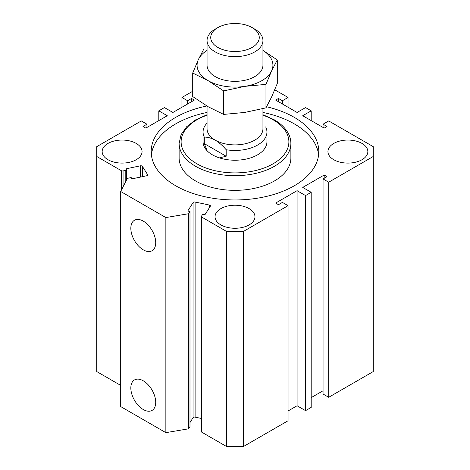 <?xml version="1.0" encoding="UTF-8"?>
<svg xmlns="http://www.w3.org/2000/svg" width="470" height="470" viewBox="0 0 470 470"><rect width="100%" height="100%" fill="white"/><g stroke="black" fill="none" stroke-linecap="round" stroke-linejoin="round"><path stroke-width="0.7" d="M146.946 127.458L146.946 124.198L141.3 120.937L96.708 146.681L96.708 156.457L121.389 170.71A1.598 0.922 0 0 0 123.064 170.921L125.79 170.351A0.799 0.458 0 0 0 126.312 169.917A0.799 0.458 0 0 0 126.266 169.764L125.989 169.329A0.799 0.458 0 0 1 125.942 169.171A0.799 0.458 0 0 1 126.471 168.736L140.348 165.822A1.598 0.922 0 0 1 142.392 166.374L147.58 174.599A1.598 0.922 0 0 1 147.674 174.916A1.598 0.922 0 0 1 146.628 175.78L132 178.858L131.177 177.554L127.358 178.359L120.696 191.49L165.857 217.563L188.599 213.721L189.992 211.512L187.742 211.042L193.064 202.594A1.598 0.922 0 0 1 195.109 202.041L209.362 205.037A1.598 0.922 0 0 1 210.413 205.907A1.598 0.922 0 0 1 210.319 206.218L205.267 214.232A0.799 0.458 0 0 1 204.244 214.508L203.492 214.349A0.799 0.458 0 0 0 202.47 214.626L201.477 216.194A1.598 0.922 0 0 0 201.383 216.511A1.598 0.922 0 0 0 201.853 217.163L226.534 231.41L243.466 231.41L288.057 205.666L288.057 420.756L243.466 446.5L243.466 231.41M192.706 91.256L181.943 97.472L181.943 107.254M288.057 107.254L288.057 97.472L274.756 89.794M311.199 120.614L311.199 110.838L305.559 107.577L297.087 112.465L275.643 100.081L278.463 98.453L282.411 100.733L288.057 97.472M305.559 195.567L305.559 410.651L311.199 407.396L311.199 192.306L305.559 195.567L297.087 190.679L275.643 203.064L278.463 204.691L282.411 202.411L288.057 205.666M373.292 156.457L328.7 182.207L328.7 397.291L373.292 371.547L373.292 146.681L328.7 120.937L323.055 124.198L327.008 126.477L324.183 128.11L302.733 115.726L311.199 110.838M158.801 120.614L158.801 110.838L164.441 107.577L172.913 112.465L194.357 100.081L191.537 98.453L187.589 100.733L181.943 97.472M120.696 385.394L96.708 371.547L96.708 156.457M165.857 217.563L165.857 432.653L120.696 406.579L120.696 191.49M143.274 409.54A17.596 10.158 -120 0 0 152.262 410.292A17.596 10.158 -120 0 0 152.074 390.094A17.596 10.158 -120 0 0 134.679 379.831A17.596 10.158 -120 0 0 131.729 393.86A17.596 10.158 -120 0 0 143.274 409.54M143.274 249.852A17.596 10.158 -120 0 0 152.262 250.61A17.596 10.158 -120 0 0 152.074 230.406A17.596 10.158 -120 0 0 134.679 220.142A17.596 10.158 -120 0 0 131.729 234.172A17.596 10.158 -120 0 0 143.274 249.852M165.857 432.653L188.599 428.805L188.599 213.721M188.599 428.805L189.992 426.601L189.992 211.512M189.992 422.554L193.064 417.683L193.064 202.594M201.383 418.447L195.109 417.131A1.598 0.922 0 0 0 193.064 417.683M201.383 216.511L201.383 431.601A1.598 0.922 0 0 0 201.853 432.247L226.534 446.5L226.534 231.41M226.534 446.5L243.466 446.5M328.7 397.291L323.055 394.03L323.055 178.947L327.008 176.667L324.183 175.034L302.733 187.418L311.199 192.306M323.055 390.776L311.199 397.62M305.559 410.651L297.087 405.763L288.057 410.98M362 143.426A19.957 11.521 180 0 1 367.846 151.569A19.957 11.521 180 0 1 347.888 163.096A19.957 11.521 180 0 1 327.937 151.569A19.957 11.521 180 0 1 340.257 140.929A19.957 11.521 180 0 1 362 143.426M136.218 143.426A19.957 11.521 180 0 1 142.063 151.569A19.957 11.521 180 0 1 122.112 163.096A19.957 11.521 180 0 1 102.154 151.569A19.957 11.521 180 0 1 114.474 140.929A19.957 11.521 180 0 1 136.218 143.426M249.112 208.604A19.957 11.521 180 0 1 254.957 216.746A19.957 11.521 180 0 1 235 228.273A19.957 11.521 180 0 1 215.043 216.746A19.957 11.521 180 0 1 227.363 206.101A19.957 11.521 180 0 1 249.112 208.604M206.865 105.985A83.819 48.392 0 0 0 151.181 151.569A83.819 48.392 0 0 0 175.733 185.791A83.819 48.392 0 0 0 267.078 196.278A83.819 48.392 0 0 0 318.819 151.569A83.819 48.392 0 0 0 266.602 106.749M328.7 182.207L323.055 178.947M146.946 124.198L142.992 126.477L145.817 128.11L167.267 115.726L158.801 110.838M324.183 178.295L324.183 175.034M297.087 405.763L297.087 190.679M323.055 127.458L323.055 124.198M282.411 103.993L282.411 100.733M278.463 101.714L278.463 98.453M187.589 103.993L187.589 100.733M191.537 101.714L191.537 98.453M318.625 154.83A83.819 48.392 0 0 0 262.942 112.465M207.059 112.465A83.819 48.392 0 0 0 151.375 154.83M290.877 143.426L290.877 158.09A55.877 32.26 180 0 1 235 190.35A55.877 32.26 180 0 1 179.123 158.09L179.123 143.426A55.877 32.26 180 0 0 235 175.686A55.877 32.26 180 0 0 290.877 143.426C290.865 139.978 290.002 136.629 288.286 133.386C285.413 128.075 280.684 123.51 274.098 119.697L262.942 114.715M265.685 126.924A31.931 18.436 180 0 1 266.931 132.017L266.931 141.793A31.931 18.436 180 0 1 235 160.229A31.931 18.436 180 0 1 203.069 141.793L203.069 132.017A31.931 18.436 180 0 1 207.059 123.093M262.942 108.664L262.942 128.757A27.942 16.133 180 0 1 245.692 143.661A27.942 16.133 180 0 1 215.242 140.166A27.942 16.133 180 0 1 207.059 128.757L207.059 106.103M266.931 132.017A31.931 18.436 180 0 1 226.176 149.736L226.176 156.251L204.315 143.632L207.147 150.805M219.39 157.879L226.176 156.251M226.176 149.736C222.733 145.7 219.091 142.51 215.242 140.166C211.406 138.086 207.763 137.064 204.315 137.111L204.315 143.632M204.315 137.111A31.931 18.436 180 0 1 203.069 132.017M265.961 84.371L244.811 86.357L223.667 90.91L208.187 80.693L192.706 73.038L192.706 96.544L208.187 106.761L223.667 114.416L244.811 112.43L265.961 107.871L271.625 96.949L277.294 83.454L277.294 59.954L271.625 70.876L265.961 84.371L265.961 107.871M223.667 90.91L223.667 114.416M192.706 73.038L198.375 59.543L204.039 48.622M262.942 50.39L277.294 59.954M207.059 50.413A37.917 21.89 0 0 0 198.375 59.543A37.917 21.89 0 0 0 208.187 80.693A37.917 21.89 0 0 0 244.811 86.357A37.917 21.89 0 0 0 271.625 70.876A37.917 21.89 0 0 0 262.942 50.413M254.758 29.105L252.161 27.607A24.27 14.012 180 0 1 252.161 27.607A24.27 14.012 180 0 1 252.161 47.417A24.27 14.012 180 0 1 217.839 47.417A24.27 14.012 180 0 1 217.839 27.607A24.27 14.012 180 0 1 252.161 27.601L254.758 29.105A27.942 16.133 180 0 1 262.942 40.508A27.942 16.133 180 0 1 235 56.641A27.942 16.133 180 0 1 207.059 40.508A27.942 16.133 180 0 1 215.242 29.105L217.839 27.607M207.059 40.508L207.059 65.213A27.942 16.133 0 0 0 215.242 76.616A27.942 16.133 0 0 0 245.692 80.112A27.942 16.133 0 0 0 262.942 65.213L262.942 40.508M121.389 190.127L121.389 170.71M123.064 186.825L123.064 170.921M125.79 181.455L125.79 170.351M126.471 180.11L126.471 168.736M140.348 177.102L140.348 165.822M142.392 176.673L142.392 166.374M147.58 175.234L147.58 174.599M195.109 417.131L195.109 202.041M209.362 207.734L209.362 205.037M201.853 432.247L201.853 217.163M262.942 115.197A53.88 31.108 180 0 1 273.099 119.797A53.88 31.108 180 0 1 269.933 165.481A53.88 31.108 180 0 1 191.308 160A53.88 31.108 180 0 1 207.059 115.197M126.312 180.421L126.312 169.917M207.059 114.715L195.596 119.879L186.731 126.653L181.079 134.667L179.123 143.426"/></g></svg>
